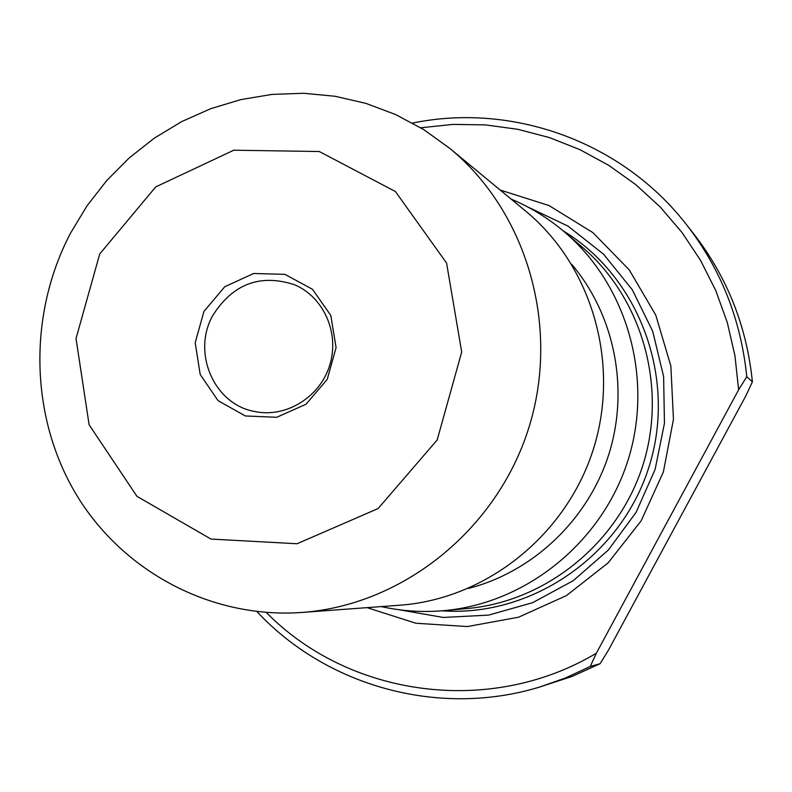 <?xml version="1.0" encoding="UTF-8"?>
<svg xmlns="http://www.w3.org/2000/svg" width="792" height="792" viewBox="0 0 792 792"><rect width="100%" height="100%" fill="white"/><g stroke="black" fill="none" stroke-linecap="round" stroke-linejoin="round"><path stroke-width="1.19" d="M412.622 123.067C512.226 102.455 622.067 141.471 686.585 224.76C720.918 269.052 740.975 319.701 746.767 376.715L752.4 381.833L745.906 395.743L608.404 650.222L600.108 663.696L590.268 666.468L565.181 678.081L539.213 687.179C438.402 717.77 326.245 686.04 256.935 611.592M539.213 687.179L572.121 676.418L600.108 663.696M752.4 381.833C746.757 326.373 727.214 277.071 693.782 233.937L686.585 224.76M367.072 607.642L415.869 623.235L467.339 626.561L518.522 617.225L566.409 595.614L608.127 562.874L641.124 520.859L663.349 472.042L673.457 419.374L670.864 366.013L655.786 315.167L629.224 269.834L592.881 232.61L548.985 205.534L500.158 190.021M266.28 612.463C349.133 696.812 489.961 716.76 596.346 653.222L590.268 666.468M746.767 376.715L738.619 389.812L596.346 653.222M738.619 389.812L734.956 355.757L727.294 322.522L715.78 290.575L700.583 260.41L681.981 232.432L660.251 207.049L635.748 184.605L608.83 165.399L579.932 149.658L549.46 137.59L517.849 129.314L485.565 124.908L453.054 124.403L420.75 127.769M398.881 609.711L443.272 617.453L488.595 615.117L532.64 602.692L573.23 580.684L608.306 550.084L636.075 512.374L655.113 469.418L664.448 423.364L663.617 376.547L652.707 331.294L632.343 289.852L603.603 254.242L567.993 226.116L527.304 206.732M381.249 606.593C401.91 611.177 422.878 612.513 444.154 610.622L467.24 608.523C545.866 601.494 617.988 543.431 642.797 465.488C667.656 387.565 642.441 298.485 582.377 247.262L564.755 232.185C548.5 218.335 530.62 207.296 511.117 199.079M444.154 610.622C526.343 603.286 601.851 542.431 627.858 460.736C653.925 379.051 627.541 285.724 564.755 232.185M468.329 588.446C532.848 571.982 587.793 520.027 608.741 454.638C629.491 389.189 614.74 315.018 571.646 264.271M301.9 612.454L399.881 605.217C485.932 599.029 565.904 535.56 593.208 449.688C620.621 363.855 592.129 265.815 525.512 210.979L449.797 148.391L423.779 129.631L395.683 114.573L365.973 103.406L335.145 96.278L303.702 93.278L272.141 94.387L240.966 99.574L210.642 108.712L181.635 121.631L154.39 138.105L129.284 157.865L106.702 180.586L86.962 205.92L70.34 233.482C28.017 314.563 29.779 416.196 75.824 493.792C122.067 571.171 210.553 618.978 301.9 612.454C402.267 605.286 496.208 530.412 528.432 429.046C560.805 327.73 527.502 212.305 449.797 148.391M99.723 253.965L76.022 338.54L89.12 424.779L136.947 496.327L210.949 539.055L297.079 543.748L378.121 508.543L437.184 439.956L461.696 352.004L446.579 263.063L395.406 191.525L319.265 151.52L233.798 150.203L155.737 186.902L99.723 253.965M203.95 311.414L195.198 342.698L200.208 374.517L218.067 400.663L245.352 415.968L276.745 417.285L306.009 404.237L327.225 379.358L336.085 347.619L330.808 315.434L312.503 289.298L284.932 274.359L253.628 273.488L224.76 286.734L203.95 311.414M212.761 315.523C191.862 352.39 213.711 403.821 253.994 411.375C285.179 418.414 319.532 397.802 329.581 365.676C339.976 333.66 323.878 296.97 294.377 284.675C260.023 273.626 232.828 283.912 212.761 315.523M442.025 610.81C531.175 617.324 620.789 556.231 648.826 467.419C677.348 378.754 639.609 277.071 563.122 230.809"/></g></svg>
